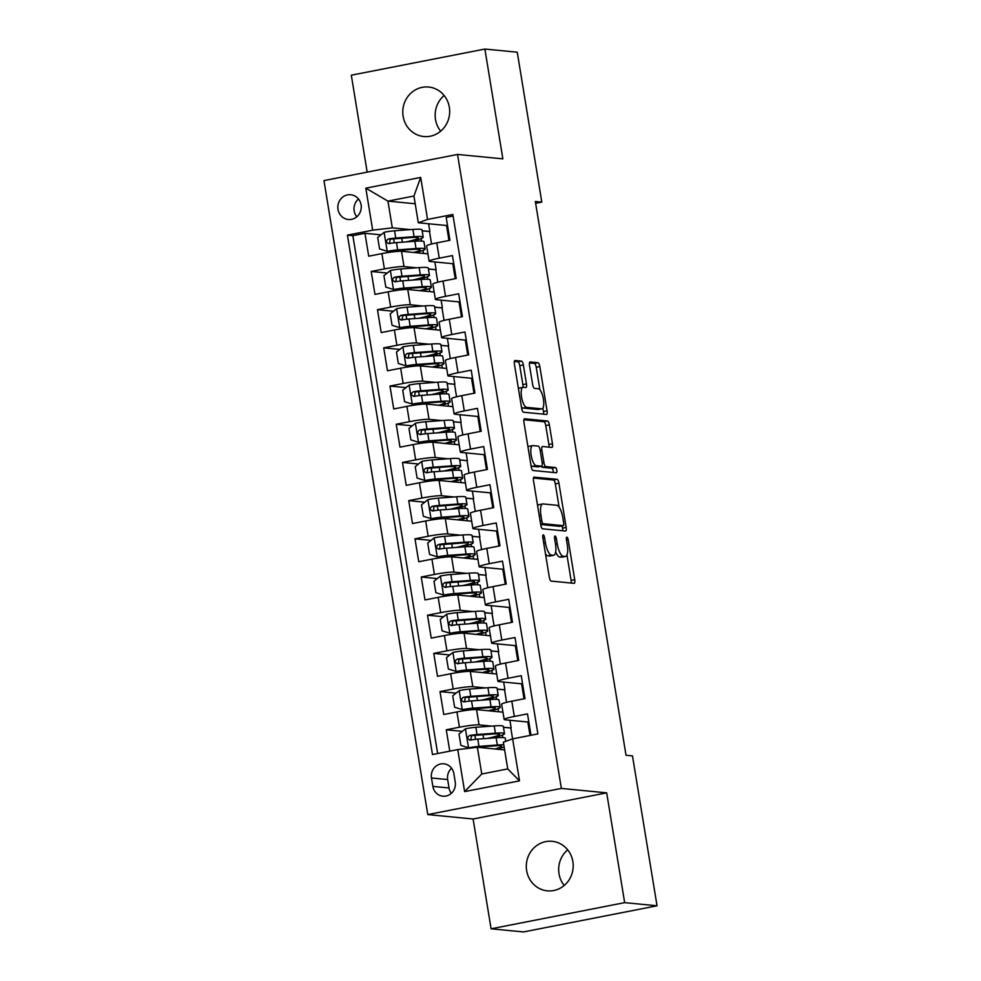 <?xml version="1.0" encoding="UTF-8"?>
<svg xmlns="http://www.w3.org/2000/svg" width="981" height="981" viewBox="0 0 981 981"><rect width="100%" height="100%" fill="white"/><g stroke="black" fill="none" stroke-linecap="round" stroke-linejoin="round"><path stroke-width="1.47" d="M543.253 534.853A2.673 0.858 78.9 0 0 543.167 534.866A2.673 0.858 78.9 0 0 542.787 537.392L549.311 577.233A3.814 1.226 78.9 0 0 551.199 581.095L574.069 583.327A3.814 1.226 78.9 0 0 574.192 583.327A3.814 1.226 78.9 0 0 574.731 579.697L568.207 539.869A2.673 0.858 78.9 0 0 566.895 537.159A2.673 0.858 78.9 0 0 566.81 537.159A2.673 0.858 78.9 0 0 566.429 539.697L567.276 544.847A12.201 3.936 78.9 0 1 565.547 556.435A12.201 3.936 78.9 0 1 565.166 556.448L563.266 556.264A12.201 3.936 78.9 0 1 557.233 543.879L556.386 538.716A2.673 0.858 78.9 0 0 555.074 536.006A2.673 0.858 78.9 0 0 554.988 536.018A2.673 0.858 78.9 0 0 554.608 538.544L555.454 543.707A12.201 3.936 78.9 0 1 553.725 555.283A12.201 3.936 78.9 0 1 553.345 555.307L551.445 555.111A12.201 3.936 78.9 0 1 545.411 542.726L544.565 537.576A2.673 0.858 78.9 0 0 543.253 534.853M403.117 116.298A24.868 23.434 -84.4 0 0 423.817 136.531A24.868 23.434 -84.4 0 0 449.335 107.248A24.868 23.434 -84.4 0 0 428.636 87.027A24.868 23.434 -84.4 0 0 403.117 116.298M444.148 95.525A24.868 23.434 -84.4 0 0 435.49 119.449A24.868 23.434 -84.4 0 0 440.677 131.172M526.638 870.601A24.868 23.434 -84.4 0 0 547.337 890.834A24.868 23.434 -84.4 0 0 572.855 861.551A24.868 23.434 -84.4 0 0 552.156 841.318A24.868 23.434 -84.4 0 0 526.638 870.601M567.668 849.828A24.868 23.434 -84.4 0 0 559.011 873.752A24.868 23.434 -84.4 0 0 564.198 885.475M337.991 209.382A12.434 11.723 -84.4 0 0 348.341 219.499A12.434 11.723 -84.4 0 0 361.094 204.857A12.434 11.723 -84.4 0 0 350.744 194.741A12.434 11.723 -84.4 0 0 337.991 209.382M358.506 198.996A12.434 11.723 -84.4 0 0 354.178 210.952A12.434 11.723 -84.4 0 0 356.765 216.813M523.376 364.981A3.814 1.226 78.9 0 0 521.487 361.106L515.062 360.481A3.814 1.226 78.9 0 0 514.951 360.493A3.814 1.226 78.9 0 0 514.412 364.11L521.659 408.341A3.814 1.226 78.9 0 0 523.535 412.216L546.417 414.448A3.814 1.226 78.9 0 0 546.54 414.436A3.814 1.226 78.9 0 0 547.079 410.818L539.832 366.575A3.814 1.226 78.9 0 0 537.944 362.712L530.194 361.952A3.814 1.226 78.9 0 0 530.071 361.964A3.814 1.226 78.9 0 0 529.532 365.582L532.634 384.515A3.814 1.226 78.9 0 0 534.522 388.378L538.361 388.758A10.202 3.286 78.9 0 1 543.327 398.629A10.202 3.286 78.9 0 1 541.966 408.795A10.202 3.286 78.9 0 1 541.647 408.819L526.589 407.348A10.202 3.286 78.9 0 1 521.634 397.464A10.202 3.286 78.9 0 1 522.983 387.311A10.202 3.286 78.9 0 1 523.302 387.287L525.816 387.532A3.814 1.226 78.9 0 0 525.939 387.532A3.814 1.226 78.9 0 0 526.466 383.914L523.376 364.981L519.758 365.68A3.814 1.226 78.9 0 0 517.882 361.817L514.351 361.474M502.861 158.848L484.884 49.05L517.257 52.201L541.806 202.111L535.332 201.473L626.013 755.26L632.487 755.897L657.037 905.794L624.664 902.643L606.687 792.844L561.365 788.43L457.538 154.446L502.861 158.848M534.155 477.073A3.814 1.226 78.9 0 0 534.044 477.073A3.814 1.226 78.9 0 0 533.505 480.69L540.752 524.933A3.814 1.226 78.9 0 0 542.628 528.808L565.51 531.028A3.814 1.226 78.9 0 0 565.632 531.028A3.814 1.226 78.9 0 0 566.172 527.41L558.925 483.167A3.814 1.226 78.9 0 0 557.036 479.292L533.934 477.122M531.199 466.637L523.952 422.406A3.814 1.226 78.9 0 1 524.492 418.777A3.814 1.226 78.9 0 1 524.614 418.777L547.496 421.008A3.814 1.226 78.9 0 1 549.372 424.871L552.475 443.804A3.814 1.226 78.9 0 1 551.935 447.422A3.814 1.226 78.9 0 1 551.825 447.434L542.542 446.527A3.814 1.226 78.9 0 0 542.419 446.539A3.814 1.226 78.9 0 0 541.88 450.156L543.94 462.713A3.814 1.226 78.9 0 0 545.828 466.588L555.491 467.52A2.673 0.858 78.9 0 1 556.779 470.107A2.673 0.858 78.9 0 1 556.423 472.768A2.673 0.858 78.9 0 1 556.35 472.768L533.088 470.512A3.814 1.226 78.9 0 1 531.199 466.637M380.996 234.851L364.957 233.282L368.709 256.2L381.891 253.625L384.393 268.904A15.549 1.41 -9.3 0 1 404.013 266.574L416.618 267.801M387.25 273.037L371.21 271.479L374.963 294.398L388.145 291.811L390.646 307.09A15.549 1.41 -9.3 0 1 410.266 304.772L422.872 305.998M393.504 311.235L377.464 309.677L381.217 332.584L394.399 330.008L396.9 345.287A15.549 1.41 -9.3 0 1 416.52 342.958L429.126 344.184M399.757 349.42L383.718 347.863L387.47 370.781L400.653 368.206L403.154 383.473A15.549 1.41 -9.3 0 1 422.774 381.155L435.38 382.382M406.011 387.618L389.972 386.06L393.724 408.967L406.907 406.392L409.408 421.671A15.549 1.41 -9.3 0 1 429.028 419.341L441.646 420.579M412.265 425.815L396.226 424.246L399.978 447.164L413.16 444.589L415.662 459.856A15.549 1.41 -9.3 0 1 435.282 457.538L447.9 458.765M418.519 464.001L402.48 462.443L406.232 485.362L419.414 482.775L421.916 498.054A15.549 1.41 -9.3 0 1 441.536 495.736L454.154 496.962M424.773 502.198L408.734 500.629L412.486 523.547L425.668 520.972L428.17 536.251A15.549 1.41 -9.3 0 1 447.79 533.922L460.408 535.148M431.027 540.384L414.988 538.827L418.74 561.745L431.922 559.158L434.424 574.437A15.549 1.41 -9.3 0 1 454.044 572.119L466.662 573.345M437.281 578.582L421.241 577.024L424.994 599.931L438.176 597.355L440.677 612.635A15.549 1.41 -9.3 0 1 460.297 610.305L472.916 611.531M443.535 616.767L427.495 615.21L431.248 638.128L444.43 635.541L446.931 650.82A15.549 1.41 -9.3 0 1 466.551 648.502L479.169 649.729M449.789 654.965L433.749 653.407L437.501 676.314L450.684 673.739L453.185 689.018A15.549 1.41 -9.3 0 1 472.805 686.688L485.423 687.914M456.042 693.15L440.003 691.593L443.755 714.511L456.938 711.936A15.549 1.41 -9.3 0 1 476.558 709.606L502.959 712.181M530.991 735.26L527.496 713.886L514.314 716.461A15.549 1.41 -9.3 0 0 504.148 719.478A15.549 1.41 -9.3 0 0 505.056 719.796L527.839 722.016M504.148 719.478L501.647 704.199A15.549 1.41 -9.3 0 1 511.812 701.182L524.994 698.607L521.242 675.688L508.06 678.276A15.549 1.41 -9.3 0 0 497.894 681.292A15.549 1.41 -9.3 0 0 498.802 681.599L521.585 683.818M497.894 681.292L495.393 666.013A15.549 1.41 170.7 0 1 505.558 662.997L518.741 660.409L514.988 637.503L501.806 640.078A15.549 1.41 -9.3 0 0 491.64 643.095A15.549 1.41 -9.3 0 0 492.548 643.413L515.332 645.633M491.64 643.095L489.139 627.815A15.549 1.41 170.7 0 1 499.304 624.799L512.487 622.224L508.734 599.305L495.552 601.893A15.549 1.41 -9.3 0 0 485.387 604.909A15.549 1.41 -9.3 0 0 486.294 605.216L509.065 607.435M485.387 604.909L482.885 589.63A15.549 1.41 170.7 0 1 493.051 586.613L506.233 584.026L502.48 561.12L489.298 563.695A15.549 1.41 -9.3 0 0 479.133 566.711A15.549 1.41 -9.3 0 0 480.04 567.03L502.812 569.238M479.133 566.711L476.631 551.432A15.549 1.41 170.7 0 1 486.797 548.416L499.979 545.841L496.227 522.922L483.044 525.497A15.549 1.41 -9.3 0 0 472.879 528.514A15.549 1.41 -9.3 0 0 473.786 528.833L496.558 531.052M472.879 528.514L470.377 513.247A15.549 1.41 170.7 0 1 480.543 510.23L493.725 507.643L489.96 484.724L476.791 487.312A15.549 1.41 -9.3 0 0 466.625 490.328A15.549 1.41 -9.3 0 0 467.532 490.647L490.304 492.854M466.625 490.328L464.123 475.049A15.549 1.41 170.7 0 1 474.289 472.033L487.459 469.458L483.707 446.539L470.537 449.114A15.549 1.41 -9.3 0 0 460.371 452.131A15.549 1.41 -9.3 0 0 461.278 452.449L484.05 454.669M460.371 452.131L457.869 436.852A15.549 1.41 170.7 0 1 468.035 433.835L481.205 431.26L477.453 408.341L464.283 410.929A15.549 1.41 -9.3 0 0 454.117 413.945A15.549 1.41 -9.3 0 0 455.025 414.252L477.796 416.471M454.117 413.945L451.616 398.666A15.549 1.41 170.7 0 1 461.781 395.65L474.951 393.074L471.199 370.156L458.029 372.731A15.549 1.41 -9.3 0 0 447.863 375.748A15.549 1.41 -9.3 0 0 448.771 376.066L471.542 378.286M447.863 375.748L445.362 360.468A15.549 1.41 170.7 0 1 455.527 357.452L468.697 354.877L464.945 331.958L451.775 334.546A15.549 1.41 -9.3 0 0 441.609 337.562A15.549 1.41 -9.3 0 0 442.517 337.869L465.288 340.088M441.609 337.562L439.108 322.283A15.549 1.41 170.7 0 1 449.273 319.266L462.443 316.679L458.691 293.773L445.521 296.348A15.549 1.41 -9.3 0 0 435.356 299.364A15.549 1.41 -9.3 0 0 436.251 299.683L459.034 301.903M435.356 299.364L432.854 284.085A15.549 1.41 170.7 0 1 443.02 281.069L456.19 278.494L452.437 255.575L439.267 258.162A15.549 1.41 -9.3 0 0 429.102 261.167A15.549 1.41 -9.3 0 0 429.997 261.486L452.781 263.705M428.403 268.953L436.128 269.701L428.427 269.064M434.853 261.964L436.128 269.701M381.891 253.625A15.549 1.41 170.7 0 1 401.511 251.295L427.912 253.871M434.657 307.139L442.382 307.899L434.681 307.249M441.107 300.149L442.382 307.899M388.145 291.811A15.549 1.41 170.7 0 1 407.765 289.493L434.166 292.056M440.923 345.337L448.636 346.085L440.935 345.447M447.361 338.347L448.636 346.085M394.399 330.008A15.549 1.41 170.7 0 1 414.019 327.679L440.42 330.254M447.177 383.534L454.89 384.282L447.189 383.632M453.614 376.532L454.89 384.282M400.653 368.206A15.549 1.41 170.7 0 1 420.273 365.876L446.674 368.451M453.43 421.72L461.144 422.468L453.443 421.83M459.868 414.73L461.144 422.468M406.907 406.392A15.549 1.41 170.7 0 1 426.527 404.074L452.928 406.637M459.684 459.917L467.397 460.665L459.697 460.015M466.122 452.915L467.397 460.665M413.16 444.589A15.549 1.41 170.7 0 1 432.78 442.259L459.182 444.834M465.938 498.103L473.651 498.851L465.95 498.213M472.376 491.113L473.651 498.851M419.414 482.775A15.549 1.41 170.7 0 1 439.034 480.457L465.435 483.02M472.192 536.3L479.905 537.048L472.204 536.411M478.63 529.311L479.905 537.048M425.668 520.972A15.549 1.41 170.7 0 1 445.288 518.642L471.689 521.218M478.446 574.486L486.159 575.246L478.458 574.596M484.884 567.496L486.159 575.246M431.922 559.158A15.549 1.41 170.7 0 1 451.542 556.84L477.943 559.403M484.7 612.684L492.413 613.432L484.712 612.794M491.138 605.694L492.413 613.432M438.176 597.355A15.549 1.41 170.7 0 1 457.796 595.026L484.197 597.601M490.954 650.869L498.667 651.629L490.966 650.979M497.392 643.879L498.667 651.629M444.43 635.541A15.549 1.41 170.7 0 1 464.05 633.223L490.451 635.786M497.208 689.067L504.921 689.815L497.22 689.177M503.658 682.077L504.921 689.815M450.684 673.739A15.549 1.41 170.7 0 1 470.304 671.421L496.705 673.984M455.233 782.016L453.86 773.617A12.042 11.355 -84.4 0 0 443.841 763.807A12.042 11.355 -84.4 0 0 431.481 777.994L432.854 786.394A12.042 11.355 -84.4 0 0 442.872 796.192A12.042 11.355 -84.4 0 0 455.233 782.016M561.365 788.43L427.777 814.586L323.963 180.59L457.538 154.446M364.957 233.282L352.866 235.661L347.421 235.121L432.486 754.536L457.747 749.594L477.367 747.264L504.639 749.925M347.421 235.121L372.694 230.179L365.815 188.168L420.69 177.426L427.569 219.437L452.842 214.483L537.895 733.898L512.634 738.852L519.513 780.864L464.626 791.606L457.747 749.594M462.296 731.348L446.257 729.79L459.439 727.203A15.549 1.41 -9.3 0 1 479.059 724.885L491.677 726.112M503.461 727.264L511.175 728.012L503.474 727.362M509.912 720.262L511.175 728.012M453.099 216.028L446.183 217.39L449.936 240.296L436.766 242.883A15.549 1.41 170.7 0 0 426.6 245.9L429.102 261.167M440.003 691.593L453.185 689.018M433.749 653.407L446.931 650.82M427.495 615.21L440.677 612.635M421.241 577.024L434.424 574.437M414.988 538.827L428.17 536.251M408.734 500.629L421.916 498.054M402.48 462.443L415.662 459.856M396.226 424.246L409.408 421.671M389.972 386.06L403.154 383.473M383.718 347.863L396.9 345.287M377.464 309.677L390.646 307.09M371.21 271.479L384.393 268.904M352.866 235.661L437.661 753.531M446.257 729.79L449.764 751.164M415.196 203.778L387.936 201.117L392.314 227.85L410.365 229.615M422.149 230.756L429.874 231.516L422.173 230.866M428.599 223.766L429.874 231.516M477.367 747.264L481.757 774.009L507.741 768.92L503.363 742.176L512.634 738.852M606.687 792.844L473.1 819L491.089 928.799L624.664 902.643M491.089 928.799L523.462 931.95L657.037 905.794M484.884 49.05L351.308 75.206L367.176 172.129M473.1 819L427.777 814.586M535.626 203.312L541.806 202.111M446.527 225.507L418.311 222.761L413.933 196.028L387.936 201.117L365.815 188.168M437.796 282.209L435.76 269.775M444.05 320.407L442.014 307.96M450.304 358.592L448.268 346.158M456.557 396.79L454.522 384.356M462.811 434.988L460.776 422.541M469.065 473.173L467.03 460.739M475.319 511.371L473.283 498.924M481.573 549.556L479.537 537.122M487.827 587.754L485.791 575.307M494.093 625.939L492.045 613.505M500.347 664.137L498.299 651.691M506.601 702.322L504.553 689.888M512.585 738.865L510.807 728.086M431.542 244.024L429.506 231.577M502.812 737.565L502.395 735.039M528.771 721.722L527.815 721.906L530.034 735.443M498.581 711.752L498.078 708.687M496.558 699.379L496.141 696.853M522.517 683.524L521.561 683.708L524.038 698.791M517.772 660.605L515.307 645.523L516.264 645.326M492.327 673.555L491.824 670.501M490.304 661.182L489.887 658.656M511.518 622.408L509.053 607.325L510.01 607.141M486.073 635.369L485.57 632.304M484.05 622.996L483.633 620.47M505.264 584.222L502.799 569.139L503.756 568.943M479.819 597.171L479.317 594.118M477.796 584.799L477.379 582.273M499.01 546.025L496.545 530.942L497.502 530.758M473.565 558.986L473.063 555.92M471.542 546.613L471.125 544.087M492.756 507.839L490.292 492.756L491.248 492.56M467.312 520.788L466.809 517.723M465.288 508.416L464.871 505.889M486.502 469.641L484.038 454.559L484.994 454.375M461.058 482.603L460.555 479.537M459.034 470.218L458.618 467.692M480.249 431.444L477.784 416.361L478.74 416.177M454.804 444.405L454.301 441.34M452.781 432.032L452.364 429.506M473.995 393.258L471.53 378.175L472.486 377.992M448.55 406.208L448.047 403.154M446.527 393.835L446.11 391.309M467.741 355.061L465.276 339.978L466.233 339.794M442.296 368.022L441.793 364.957M440.273 355.649L439.856 353.123M461.487 316.875L459.022 301.792L459.979 301.596M436.042 329.824L435.539 326.771M434.019 317.452L433.602 314.926M455.233 278.678L452.768 263.595L453.725 263.411M429.788 291.639L429.286 288.573M427.753 279.266L427.348 276.74M448.979 240.492L446.514 225.409L447.471 225.213M427.569 219.437L418.311 222.761M392.314 227.85L372.694 230.179M423.534 253.441L423.032 250.388M421.499 241.068L421.094 238.542M481.757 774.009L464.626 791.606M507.741 768.92L519.513 780.864M420.69 177.426L413.933 196.028M451.579 768.221A12.042 11.355 -84.4 0 0 447.667 779.564L449.04 787.976A12.042 11.355 -84.4 0 0 451.321 793.359M545.497 553.971A12.201 3.936 78.9 0 0 547.827 555.822L551.445 555.111M553.725 555.283L550.12 555.994A12.201 3.936 78.9 0 1 549.74 556.006L547.827 555.822M555.663 551.984A12.201 3.936 78.9 0 0 559.648 556.975L563.266 556.264M565.547 556.435L561.941 557.147A12.201 3.936 78.9 0 1 561.561 557.159L559.648 556.975M571.175 583.045A3.814 1.226 78.9 0 0 571.126 580.409L566.957 555.001M559.121 507.14L555.307 483.878A3.814 1.226 78.9 0 0 553.431 480.003L533.443 478.054M562.616 530.746A3.814 1.226 78.9 0 0 562.554 528.109L562.187 525.865M541.855 520.985A2.673 0.858 78.9 0 0 543.167 523.695L563.253 525.644A2.673 0.858 78.9 0 0 563.339 525.644A2.673 0.858 78.9 0 0 563.707 523.106L562.824 517.674A12.201 3.936 78.9 0 0 556.791 505.276L543.069 503.94A12.201 3.936 78.9 0 0 542.677 503.964A12.201 3.936 78.9 0 0 540.96 515.54L541.855 520.985L540.151 521.316M559.808 526.319A2.673 0.858 78.9 0 1 559.722 526.343A2.673 0.858 78.9 0 1 559.648 526.356L540.678 524.504M542.677 503.964L539.072 504.663A12.201 3.936 78.9 0 0 537.662 506.11M523.903 419.77L543.879 421.707L547.496 421.008M548.931 447.152A3.814 1.226 78.9 0 0 548.87 444.516L545.767 425.582A3.814 1.226 78.9 0 0 543.879 421.707M541.205 466.245A3.814 1.226 78.9 0 0 542.211 467.287L551.874 468.231L555.491 467.52M553.272 472.474A2.673 0.858 78.9 0 0 552.904 469.74A2.673 0.858 78.9 0 0 551.874 468.231M532.916 445.595A10.202 3.286 78.9 0 0 532.597 445.607A10.202 3.286 78.9 0 0 531.236 455.773A10.202 3.286 78.9 0 0 536.202 465.644L541.5 466.159A3.814 1.226 78.9 0 0 541.622 466.159A3.814 1.226 78.9 0 0 542.162 462.541L540.102 449.985A3.814 1.226 78.9 0 0 538.226 446.11L532.916 445.595M529.299 446.294A10.202 3.286 78.9 0 0 528.98 446.318A10.202 3.286 78.9 0 0 527.999 447.128M530.979 465.252A10.202 3.286 78.9 0 0 532.585 466.355L536.202 465.644M538.128 466.821A3.814 1.226 78.9 0 1 538.017 466.87A3.814 1.226 78.9 0 1 537.895 466.87L532.585 466.355M522.91 387.323A3.814 1.226 78.9 0 0 522.861 384.613L519.758 365.68M519.697 387.998A10.202 3.286 78.9 0 0 519.378 388.01A10.202 3.286 78.9 0 0 518.446 388.746M521.438 407.041A10.202 3.286 78.9 0 0 522.983 408.059L526.589 407.348M541.966 408.795L538.361 409.506A10.202 3.286 78.9 0 1 538.042 409.518L522.983 408.059M539.906 389.776L536.227 367.286A3.814 1.226 78.9 0 0 534.338 363.411L529.482 362.945M543.523 414.166A3.814 1.226 78.9 0 0 543.462 411.53L542.898 408.071M491.211 738.129A29.724 2.698 170.7 0 0 504.504 733.641L503.314 726.381A29.724 2.698 -9.3 0 0 494.203 725.928L475.846 727.277A10.301 0.932 -9.3 0 0 465.595 728.736L458.998 733.972L460.874 745.425L468.722 747.829A10.301 0.932 -9.3 0 1 478.973 746.369L497.33 745.02A29.724 2.698 -9.3 0 1 503.793 744.812M468.722 747.829L493.897 745.916A24.672 2.244 -9.3 0 1 501.463 746.296A24.672 2.244 -9.3 0 1 494.816 748.969M504.148 746.958A29.724 2.698 -9.3 0 1 496.656 749.153M504.504 733.641A29.724 2.698 170.7 0 0 495.393 733.187L477.036 734.536A10.301 0.932 170.7 0 0 469.641 735.48C466.907 737.528 467.152 739.049 470.402 740.054A10.301 0.932 -9.3 0 1 477.784 739.122L496.141 737.761A29.724 2.698 -9.3 0 1 505.252 738.227L505.767 741.317M470.855 740.103L471.505 735.652L491.959 734.082A24.672 2.244 -9.3 0 1 499.513 734.462A24.672 2.244 -9.3 0 1 487.483 738.399M469.74 740.079L470.402 740.054M484.957 699.931A29.724 2.698 170.7 0 0 498.25 695.455L497.06 688.196A29.724 2.698 -9.3 0 0 487.949 687.73L469.592 689.091A10.301 0.932 -9.3 0 0 459.341 690.538L452.744 695.774L454.62 707.227L462.468 709.631A10.301 0.932 -9.3 0 1 472.719 708.184L491.076 706.835A29.724 2.698 -9.3 0 1 500.187 707.289A29.724 2.698 -9.3 0 1 490.402 710.955M462.468 709.631L487.643 707.718A24.672 2.244 -9.3 0 1 495.209 708.11A24.672 2.244 -9.3 0 1 488.563 710.771M498.25 695.455A29.724 2.698 170.7 0 0 489.139 694.989L470.782 696.338A10.301 0.932 170.7 0 0 463.388 697.283C460.653 699.33 460.898 700.863 464.148 701.869A10.301 0.932 -9.3 0 1 471.53 700.925L489.887 699.576A29.724 2.698 -9.3 0 1 498.998 700.029L500.187 707.289M464.602 701.905L465.252 697.466L485.705 695.885A24.672 2.244 -9.3 0 1 493.259 696.265A24.672 2.244 -9.3 0 1 481.23 700.213M463.486 701.893L464.148 701.869M478.703 661.746A29.724 2.698 170.7 0 0 491.996 657.258L490.807 649.998A29.724 2.698 -9.3 0 0 481.696 649.545L463.339 650.894A10.301 0.932 -9.3 0 0 453.087 652.353L446.49 657.577L448.366 669.042L456.214 671.445A10.301 0.932 -9.3 0 1 466.466 669.986L484.822 668.637A29.724 2.698 -9.3 0 1 493.934 669.091A29.724 2.698 -9.3 0 1 484.148 672.758M456.214 671.445L481.389 669.533A24.672 2.244 -9.3 0 1 488.955 669.913A24.672 2.244 -9.3 0 1 482.309 672.586M491.996 657.258A29.724 2.698 170.7 0 0 482.885 656.792L464.528 658.153A10.301 0.932 170.7 0 0 457.134 659.085C454.399 661.145 454.644 662.665 457.894 663.671A10.301 0.932 -9.3 0 1 465.276 662.739L483.633 661.378A29.724 2.698 -9.3 0 1 492.744 661.844L493.934 669.091M458.348 663.72L458.998 659.269L479.451 657.687A24.672 2.244 -9.3 0 1 487.005 658.079A24.672 2.244 -9.3 0 1 474.976 662.016M457.232 663.696L457.894 663.671M472.45 623.548A29.724 2.698 170.7 0 0 485.742 619.06L484.553 611.813A29.724 2.698 -9.3 0 0 475.442 611.347L457.085 612.696A10.301 0.932 -9.3 0 0 446.833 614.155L440.236 619.391L442.112 630.844L449.96 633.248A10.301 0.932 -9.3 0 1 460.212 631.801L478.569 630.44A29.724 2.698 -9.3 0 1 487.68 630.906A29.724 2.698 -9.3 0 1 477.894 634.572M449.96 633.248L475.135 631.335A24.672 2.244 -9.3 0 1 482.689 631.715A24.672 2.244 -9.3 0 1 476.055 634.388M485.742 619.06A29.724 2.698 170.7 0 0 476.631 618.606L458.274 619.955A10.301 0.932 170.7 0 0 450.88 620.899C448.145 622.947 448.391 624.48 451.64 625.486A10.301 0.932 -9.3 0 1 459.022 624.541L477.379 623.193A29.724 2.698 -9.3 0 1 486.49 623.646L487.68 630.906M452.094 625.522L452.744 621.083L473.198 619.501A24.672 2.244 -9.3 0 1 480.751 619.882A24.672 2.244 -9.3 0 1 468.722 623.83M450.978 625.51L451.64 625.486M466.196 585.363A29.724 2.698 170.7 0 0 479.488 580.875L478.299 573.615A29.724 2.698 -9.3 0 0 469.188 573.162L450.831 574.51A10.301 0.932 -9.3 0 0 440.579 575.97L433.982 581.193L435.858 592.659L443.706 595.062A10.301 0.932 -9.3 0 1 453.958 593.603L472.315 592.254A29.724 2.698 -9.3 0 1 481.426 592.708A29.724 2.698 -9.3 0 1 471.64 596.374M443.706 595.062L468.881 593.149A24.672 2.244 -9.3 0 1 476.435 593.53A24.672 2.244 -9.3 0 1 469.801 596.203M479.488 580.875A29.724 2.698 170.7 0 0 470.377 580.409L452.02 581.77A10.301 0.932 170.7 0 0 444.626 582.702C441.891 584.75 442.137 586.282 445.374 587.288A10.301 0.932 -9.3 0 1 452.768 586.344L471.125 584.995A29.724 2.698 -9.3 0 1 480.236 585.461L481.426 592.708M445.84 587.337L446.49 582.886L466.944 581.304A24.672 2.244 -9.3 0 1 474.497 581.684A24.672 2.244 -9.3 0 1 462.468 585.632M444.724 587.312L445.374 587.288M459.942 547.165A29.724 2.698 170.7 0 0 473.234 542.677L472.045 535.43A29.724 2.698 -9.3 0 0 462.934 534.964L444.577 536.313A10.301 0.932 -9.3 0 0 434.325 537.772L427.728 543.008L429.604 554.461L437.452 556.865A10.301 0.932 -9.3 0 1 447.704 555.418L466.061 554.057A29.724 2.698 -9.3 0 1 475.172 554.523A29.724 2.698 -9.3 0 1 465.386 558.189M437.452 556.865L462.627 554.952A24.672 2.244 -9.3 0 1 470.181 555.332A24.672 2.244 -9.3 0 1 463.547 558.005M473.234 542.677A29.724 2.698 170.7 0 0 464.123 542.223L445.766 543.572A10.301 0.932 170.7 0 0 438.372 544.516C435.625 546.564 435.883 548.097 439.12 549.102A10.301 0.932 -9.3 0 1 446.514 548.158L464.871 546.809A29.724 2.698 -9.3 0 1 473.982 547.263L475.172 554.523M439.586 549.139L440.236 544.7L460.69 543.118A24.672 2.244 -9.3 0 1 468.244 543.499A24.672 2.244 -9.3 0 1 456.214 547.447M438.47 549.115L439.12 549.102M453.688 508.98A29.724 2.698 170.7 0 0 466.981 504.492L465.791 497.232A29.724 2.698 -9.3 0 0 456.68 496.766L438.323 498.127A10.301 0.932 -9.3 0 0 428.072 499.574L421.474 504.81L423.351 516.276L431.199 518.679A10.301 0.932 -9.3 0 1 441.45 517.22L459.807 515.871A29.724 2.698 -9.3 0 1 468.918 516.325A29.724 2.698 -9.3 0 1 459.133 519.991M431.199 518.679L456.373 516.766A24.672 2.244 -9.3 0 1 463.927 517.146A24.672 2.244 -9.3 0 1 457.293 519.82M466.981 504.492A29.724 2.698 170.7 0 0 457.869 504.026L439.513 505.387A10.301 0.932 170.7 0 0 432.118 506.319C429.371 508.366 429.629 509.899 432.866 510.905A10.301 0.932 -9.3 0 1 440.261 509.961L458.618 508.612A29.724 2.698 -9.3 0 1 467.729 509.065L468.918 516.325M433.332 510.954L433.982 506.503L454.436 504.921A24.672 2.244 -9.3 0 1 461.99 505.301A24.672 2.244 -9.3 0 1 449.96 509.249M432.216 510.929L432.866 510.905M447.434 470.782A29.724 2.698 170.7 0 0 460.727 466.294L459.537 459.034A29.724 2.698 -9.3 0 0 450.426 458.581L432.069 459.93A10.301 0.932 -9.3 0 0 421.805 461.389L415.221 466.625L417.097 478.078L424.932 480.482A10.301 0.932 -9.3 0 1 435.196 479.035L453.553 477.673A29.724 2.698 -9.3 0 1 462.664 478.139A29.724 2.698 -9.3 0 1 452.879 481.806M424.932 480.482L450.12 478.569A24.672 2.244 -9.3 0 1 457.673 478.949A24.672 2.244 -9.3 0 1 451.039 481.622M460.727 466.294A29.724 2.698 170.7 0 0 451.616 465.84L433.259 467.189A10.301 0.932 170.7 0 0 425.864 468.133C423.118 470.181 423.375 471.702 426.612 472.707A10.301 0.932 -9.3 0 1 434.007 471.775L452.364 470.414A29.724 2.698 -9.3 0 1 461.475 470.88L462.664 478.139M427.078 472.756L427.728 468.305L448.182 466.735A24.672 2.244 -9.3 0 1 455.736 467.115A24.672 2.244 -9.3 0 1 443.706 471.052M425.962 472.732L426.612 472.707M441.18 432.584A29.724 2.698 170.7 0 0 454.473 428.108L453.283 420.849A29.724 2.698 -9.3 0 0 444.172 420.383L425.815 421.744A10.301 0.932 -9.3 0 0 415.552 423.191L408.967 428.427L410.843 439.88L418.679 442.296A10.301 0.932 -9.3 0 1 428.942 440.837L447.299 439.488A29.724 2.698 -9.3 0 1 456.41 439.942A29.724 2.698 -9.3 0 1 446.625 443.608M418.679 442.296L443.866 440.383A24.672 2.244 -9.3 0 1 451.419 440.763A24.672 2.244 -9.3 0 1 444.785 443.424M454.473 428.108A29.724 2.698 170.7 0 0 445.362 427.642L427.005 428.991A10.301 0.932 170.7 0 0 419.61 429.936C416.864 431.983 417.121 433.516 420.359 434.522A10.301 0.932 -9.3 0 1 427.753 433.577L446.11 432.229A29.724 2.698 -9.3 0 1 455.221 432.682L456.41 439.942M420.824 434.571L421.474 430.119L441.928 428.538A24.672 2.244 -9.3 0 1 449.482 428.918A24.672 2.244 -9.3 0 1 437.452 432.866M419.709 434.546L420.359 434.522M434.926 394.399A29.724 2.698 170.7 0 0 448.219 389.911L447.029 382.651A29.724 2.698 -9.3 0 0 437.918 382.198L419.561 383.546A10.301 0.932 -9.3 0 0 409.298 385.006L402.713 390.23L404.589 401.695L412.425 404.098A10.301 0.932 -9.3 0 1 422.688 402.639L441.045 401.29A29.724 2.698 -9.3 0 1 450.156 401.756A29.724 2.698 -9.3 0 1 440.371 405.423M412.425 404.098L437.612 402.185A24.672 2.244 -9.3 0 1 445.166 402.566A24.672 2.244 -9.3 0 1 438.532 405.239M448.219 389.911A29.724 2.698 170.7 0 0 439.108 389.457L420.751 390.806A10.301 0.932 170.7 0 0 413.357 391.75C410.61 393.798 410.867 395.318 414.105 396.324A10.301 0.932 -9.3 0 1 421.499 395.392L439.856 394.031A29.724 2.698 -9.3 0 1 448.967 394.497L450.156 401.756M414.571 396.373L415.221 391.922L435.662 390.34A24.672 2.244 -9.3 0 1 443.228 390.732A24.672 2.244 -9.3 0 1 431.199 394.669M413.442 396.349L414.105 396.324M428.672 356.201A29.724 2.698 170.7 0 0 441.965 351.713L440.776 344.466A29.724 2.698 -9.3 0 0 431.665 344L413.308 345.361A10.301 0.932 -9.3 0 0 403.044 346.808L396.459 352.044L398.335 363.497L406.171 365.901A10.301 0.932 -9.3 0 1 416.435 364.454L434.791 363.093A29.724 2.698 -9.3 0 1 443.903 363.559A29.724 2.698 -9.3 0 1 434.117 367.225M406.171 365.901L431.358 363.988A24.672 2.244 -9.3 0 1 438.912 364.38A24.672 2.244 -9.3 0 1 432.265 367.041M441.965 351.713A29.724 2.698 170.7 0 0 432.854 351.259L414.497 352.608A10.301 0.932 170.7 0 0 407.103 353.552C404.356 355.6 404.613 357.133 407.851 358.139A10.301 0.932 -9.3 0 1 415.245 357.194L433.602 355.845A29.724 2.698 -9.3 0 1 442.713 356.299L443.903 363.559M408.317 358.175L408.967 353.736L429.408 352.154A24.672 2.244 -9.3 0 1 436.974 352.535A24.672 2.244 -9.3 0 1 424.932 356.483M407.189 358.163L407.851 358.139M422.419 318.016A29.724 2.698 170.7 0 0 435.711 313.528L434.522 306.268A29.724 2.698 -9.3 0 0 425.411 305.814L407.054 307.163A10.301 0.932 -9.3 0 0 396.79 308.623L390.193 313.846L392.069 325.312L399.917 327.715A10.301 0.932 -9.3 0 1 410.181 326.256L428.538 324.907A29.724 2.698 -9.3 0 1 437.649 325.361A29.724 2.698 -9.3 0 1 427.863 329.027M399.917 327.715L425.104 325.802A24.672 2.244 -9.3 0 1 432.658 326.183A24.672 2.244 -9.3 0 1 426.012 328.856M435.711 313.528A29.724 2.698 170.7 0 0 426.6 313.062L408.243 314.423A10.301 0.932 170.7 0 0 400.849 315.355C398.102 317.415 398.36 318.935 401.597 319.941A10.301 0.932 -9.3 0 1 408.991 319.009L427.348 317.648A29.724 2.698 -9.3 0 1 436.459 318.114L437.649 325.361M402.063 319.99L402.713 315.539L423.154 313.957A24.672 2.244 -9.3 0 1 430.72 314.337A24.672 2.244 -9.3 0 1 418.679 318.285M400.935 319.965L401.597 319.941M416.165 279.818A29.724 2.698 170.7 0 0 429.457 275.33L428.268 268.083A29.724 2.698 -9.3 0 0 419.157 267.617L400.8 268.966A10.301 0.932 -9.3 0 0 390.536 270.425L383.939 275.661L385.815 287.114L393.663 289.518A10.301 0.932 -9.3 0 1 403.927 288.071L422.284 286.71A29.724 2.698 -9.3 0 1 431.395 287.175A29.724 2.698 -9.3 0 1 421.609 290.842M393.663 289.518L418.85 287.605A24.672 2.244 -9.3 0 1 426.404 287.985A24.672 2.244 -9.3 0 1 419.758 290.658M429.457 275.33A29.724 2.698 170.7 0 0 420.346 274.876L401.989 276.225A10.301 0.932 170.7 0 0 394.595 277.169C391.848 279.217 392.106 280.75 395.343 281.755A10.301 0.932 -9.3 0 1 402.737 280.811L421.094 279.462A29.724 2.698 -9.3 0 1 430.205 279.916L431.395 287.175M395.809 281.792L396.459 277.353L416.9 275.771A24.672 2.244 -9.3 0 1 424.466 276.151A24.672 2.244 -9.3 0 1 412.425 280.1M394.681 281.78L395.343 281.755M409.911 241.633A29.724 2.698 170.7 0 0 423.203 237.144L422.014 229.885A29.724 2.698 -9.3 0 0 412.903 229.431L394.546 230.78A10.301 0.932 -9.3 0 0 384.282 232.239L377.685 237.463L379.561 248.929L387.409 251.332A10.301 0.932 -9.3 0 1 397.673 249.873L416.03 248.524A29.724 2.698 -9.3 0 1 425.141 248.978A29.724 2.698 -9.3 0 1 415.355 252.644M387.409 251.332L412.584 249.419A24.672 2.244 -9.3 0 1 420.15 249.799A24.672 2.244 -9.3 0 1 413.504 252.473M423.203 237.144A29.724 2.698 170.7 0 0 414.092 236.679L395.735 238.04A10.301 0.932 170.7 0 0 388.341 238.972C385.594 241.019 385.852 242.552 389.089 243.558A10.301 0.932 -9.3 0 1 396.483 242.614L414.84 241.265A29.724 2.698 -9.3 0 1 423.951 241.731L425.141 248.978M389.555 243.607L390.205 239.156L410.647 237.574A24.672 2.244 -9.3 0 1 418.213 237.954A24.672 2.244 -9.3 0 1 406.171 241.902M388.427 243.582L389.089 243.558M401.511 251.295L404.013 266.574M407.765 289.493L410.266 304.772M414.019 327.679L416.52 342.958M420.273 365.876L422.774 381.155M426.527 404.074L429.028 419.341M432.78 442.259L435.282 457.538M439.034 480.457L441.536 495.736M445.288 518.642L447.79 533.922M451.542 556.84L454.044 572.119M457.796 595.026L460.297 610.305M464.05 633.223L466.551 648.502M470.304 671.421L472.805 686.688M476.558 709.606L479.059 724.885M511.812 701.182L514.314 716.461M436.766 242.883L439.267 258.162M443.02 281.069L445.521 296.348M449.273 319.266L451.775 334.546M455.527 357.452L458.029 372.731M461.781 395.65L464.283 410.929M468.035 433.835L470.537 449.114M474.289 472.033L476.791 487.312M480.543 510.23L483.044 525.497M486.797 548.416L489.298 563.695M493.051 586.613L495.552 601.893M499.304 624.799L501.806 640.078M505.558 662.997L508.06 678.276M456.938 711.936L459.439 727.203M449.04 787.976L432.854 786.394M447.667 779.564L431.481 777.994M543.719 543.057L545.411 542.726M549.74 556.006L553.345 555.307M554.694 539.047L556.386 538.716M555.528 544.21L557.233 543.879M561.561 557.159L565.166 556.448M566.515 540.2L568.207 539.869M571.126 580.409L574.731 579.697M542.873 537.907L544.565 537.576M553.431 480.003L557.036 479.292M555.307 483.878L558.925 483.167M562.554 528.109L566.172 527.41M540.629 524.185L543.167 523.695M559.648 526.356L563.253 525.644M539.268 515.883L540.96 515.54M545.767 425.582L549.372 424.871M548.87 444.516L552.475 443.804M540.188 450.487L541.88 450.156M542.235 463.044L543.94 462.713M542.211 467.287L545.828 466.588M537.895 466.87L541.5 466.159M522.861 384.613L526.466 383.914M538.042 409.518L541.647 408.819M534.338 363.411L537.944 362.712M536.227 367.286L539.832 366.575M543.462 411.53L547.079 410.818M517.882 361.817L521.487 361.106M465.423 728.858L468.526 747.767M485.203 748.037L484.957 746.578M483.67 738.681L483.02 734.732M496.141 737.761L497.33 745.02M494.203 725.928L495.393 733.187M477.784 739.122L478.973 746.369M475.846 727.277L477.036 734.536M471.505 735.652L469.641 735.48M459.169 690.673L462.272 709.582M478.949 709.839L478.703 708.38M477.416 700.495L476.766 696.547M489.887 699.576L491.076 706.835M487.949 687.73L489.139 694.989M471.53 700.925L472.719 708.184M469.592 689.091L470.782 696.338M465.252 697.466L463.388 697.283M452.915 652.475L456.018 671.384M472.695 671.642L472.45 670.195M471.162 662.298L470.512 658.349M483.633 661.378L484.822 668.637M481.696 649.545L482.885 656.792M465.276 662.739L466.466 669.986M463.339 650.894L464.528 658.153M458.998 659.269L457.134 659.085M446.662 614.29L449.764 633.186M466.441 633.456L466.196 631.997M464.908 624.112L464.258 620.164M477.379 623.193L478.569 630.44M475.442 611.347L476.631 618.606M459.022 624.541L460.212 631.801M457.085 612.696L458.274 619.955M452.744 621.083L450.88 620.899M440.408 576.092L443.51 595.001M460.187 595.259L459.942 593.812M458.654 585.915L458.004 581.966M471.125 584.995L472.315 592.254M469.188 573.162L470.377 580.409M452.768 586.344L453.958 593.603M450.831 574.51L452.02 581.77M446.49 582.886L444.626 582.702M434.154 537.907L437.244 556.803M453.933 557.073L453.688 555.614M452.4 547.729L451.75 543.768M464.871 546.809L466.061 554.057M462.934 534.964L464.123 542.223M446.514 548.158L447.704 555.418M444.577 536.313L445.766 543.572M440.236 544.7L438.372 544.516M427.9 499.709L430.99 518.618M447.679 518.875L447.434 517.416M446.147 509.531L445.497 505.583M458.618 508.612L459.807 515.871M456.68 496.766L457.869 504.026M440.261 509.961L441.45 517.22M438.323 498.127L439.513 505.387M433.982 506.503L432.118 506.319M421.646 461.524L424.736 480.42M441.425 480.69L441.18 479.231M439.893 471.334L439.243 467.385M452.364 470.414L453.553 477.673M450.426 458.581L451.616 465.84M434.007 471.775L435.196 479.035M432.069 459.93L433.259 467.189M427.728 468.305L425.864 468.133M415.392 423.326L418.482 442.235M435.172 442.492L434.926 441.033M433.639 433.148L432.989 429.2M446.11 432.229L447.299 439.488M444.172 420.383L445.362 427.642M427.753 433.577L428.942 440.837M425.815 421.744L427.005 428.991M421.474 430.119L419.61 429.936M409.138 385.128L412.228 404.037M428.918 404.307L428.672 402.848M427.385 394.951L426.735 391.002M439.856 394.031L441.045 401.29M437.918 382.198L439.108 389.457M421.499 395.392L422.688 402.639M419.561 383.546L420.751 390.806M415.221 391.922L413.357 391.75M402.884 346.943L405.975 365.852M422.664 366.109L422.419 364.65M421.131 356.765L420.481 352.817M433.602 355.845L434.791 363.093M431.665 344L432.854 351.259M415.245 357.194L416.435 364.454M413.308 345.361L414.497 352.608M408.967 353.736L407.103 353.552M396.631 308.745L399.721 327.654M416.41 327.912L416.165 326.465M414.877 318.567L414.227 314.619M427.348 317.648L428.538 324.907M425.411 305.814L426.6 313.062M408.991 319.009L410.181 326.256M407.054 307.163L408.243 314.423M402.713 315.539L400.849 315.355M390.377 270.56L393.467 289.456M410.144 289.726L409.911 288.267M408.623 280.382L407.973 276.434M421.094 279.462L422.284 286.71M419.157 267.617L420.346 274.876M402.737 280.811L403.927 288.071M400.8 268.966L401.989 276.225M396.459 277.353L394.595 277.169M384.123 232.362L387.213 251.271M403.89 251.528L403.657 250.069M402.369 242.184L401.72 238.236M414.84 241.265L416.03 248.524M412.903 229.431L414.092 236.679M396.483 242.614L397.673 249.873M394.546 230.78L395.735 238.04M390.205 239.156L388.341 238.972M559.722 526.343L563.339 525.644M528.98 446.318L532.597 445.607M538.017 466.87L541.622 466.159M519.378 388.01L522.983 387.311M474.914 735.333L475.564 739.331M470.598 708.981L470.745 709.852M468.66 697.135L469.31 701.133M464.344 670.783L464.491 671.654M462.407 658.95L463.057 662.948M458.09 632.598L458.237 633.468M456.153 620.752L456.803 624.75M451.836 594.4L451.983 595.271M449.899 582.567L450.549 586.564M445.582 556.215L445.73 557.085M443.645 544.369L444.295 548.367M439.329 518.017L439.476 518.888M437.391 506.184L438.041 510.181M433.075 479.832L433.222 480.702M431.137 467.986L431.787 471.984M426.821 441.634L426.968 442.505M424.883 429.801L425.533 433.786M420.567 403.436L420.714 404.319M418.629 391.603L419.279 395.601M414.313 365.251L414.46 366.121M412.376 353.405L413.026 357.403M408.059 327.053L408.206 327.924M406.122 315.22L406.772 319.217M401.805 288.868L401.94 289.738M399.868 277.022L400.518 281.02M395.551 250.67L395.686 251.541M393.614 238.837L394.264 242.834"/></g></svg>
